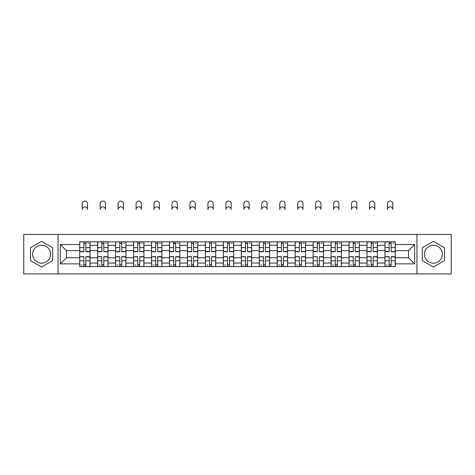 <?xml version="1.0" encoding="UTF-8"?>
<svg xmlns="http://www.w3.org/2000/svg" width="475" height="475" viewBox="0 0 475 475"><rect width="100%" height="100%" fill="white"/><g stroke="black" fill="none" stroke-linecap="round" stroke-linejoin="round"><path stroke-width="0.71" d="M41.592 263.168A8.977 8.977 0 0 1 32.615 254.19A8.977 8.977 0 0 1 41.592 245.213A8.977 8.977 0 0 1 50.57 254.19A8.977 8.977 0 0 1 41.592 263.168M433.408 263.168A8.977 8.977 0 0 1 424.43 254.19A8.977 8.977 0 0 1 433.408 245.213A8.977 8.977 0 0 1 442.385 254.19A8.977 8.977 0 0 1 433.408 263.168M416.949 273.933L451.25 273.933L451.25 234.448L23.75 234.448L23.75 273.933L416.949 273.933L416.949 234.448M97.648 266.564L97.648 245.326L90.048 245.326L90.048 266.564M90.048 245.326L90.048 241.817M97.648 245.326L97.648 241.817M108.009 241.817L108.009 266.564M115.603 266.564L115.603 241.817M125.964 241.817L125.964 266.564M133.558 266.564L133.558 241.817M143.919 241.817L143.919 266.564M151.519 266.564L151.519 241.817M161.874 241.817L161.874 266.564M169.474 266.564L169.474 241.817M179.835 241.817L179.835 266.564M187.429 266.564L187.429 241.817M197.79 241.817L197.79 266.564M205.384 266.564L205.384 241.817M215.745 241.817L215.745 266.564M223.345 266.564L223.345 241.817M233.7 241.817L233.7 266.564M241.3 266.564L241.3 241.817M251.655 241.817L251.655 266.564M259.255 266.564L259.255 241.817M269.616 241.817L269.616 266.564M277.21 266.564L277.21 241.817M287.571 241.817L287.571 266.564M295.165 266.564L295.165 241.817M305.526 241.817L305.526 266.564M313.126 266.564L313.126 241.817M323.481 241.817L323.481 266.564M331.081 266.564L331.081 241.817M341.442 241.817L341.442 266.564M349.036 266.564L349.036 241.817M359.397 241.817L359.397 266.564M366.991 266.564L366.991 241.817M377.352 241.817L377.352 266.564M384.952 266.564L384.952 241.817M384.952 257.759L377.352 257.759M366.991 257.759L359.397 257.759M349.036 257.759L341.442 257.759M331.081 257.759L323.481 257.759M313.126 257.759L305.526 257.759M295.165 257.759L287.571 257.759M277.21 257.759L269.616 257.759M259.255 257.759L251.655 257.759M241.3 257.759L233.7 257.759M223.345 257.759L215.745 257.759M205.384 257.759L197.79 257.759M187.429 257.759L179.835 257.759M169.474 257.759L161.874 257.759M151.519 257.759L143.919 257.759M133.558 257.759L125.964 257.759M115.603 257.759L108.009 257.759M97.648 257.759L90.048 257.759M384.952 250.622L377.352 250.622M366.991 250.622L359.397 250.622M349.036 250.622L341.442 250.622M331.081 250.622L323.481 250.622M313.126 250.622L305.526 250.622M295.165 250.622L287.571 250.622M277.21 250.622L269.616 250.622M259.255 250.622L251.655 250.622M241.3 250.622L233.7 250.622M223.345 250.622L215.745 250.622M205.384 250.622L197.79 250.622M187.429 250.622L179.835 250.622M169.474 250.622L161.874 250.622M151.519 250.622L143.919 250.622M133.558 250.622L125.964 250.622M115.603 250.622L108.009 250.622M97.648 250.622L90.048 250.622M66.453 257.759L79.693 257.759L79.693 250.622L66.453 250.622L66.453 257.759L60.355 263.857L60.355 244.524L79.693 244.524L79.693 250.622M395.307 250.622L395.307 257.759L408.548 257.759L408.548 250.622L395.307 250.622L395.307 241.817L79.693 241.817L79.693 244.524M395.307 244.524L414.645 244.524L414.645 263.857L395.307 263.857L395.307 257.759M79.693 257.759L79.693 266.564L395.307 266.564L395.307 263.857M79.693 263.857L60.355 263.857M58.051 273.933L58.051 234.448M52.701 247.778L41.592 241.365L30.483 247.778L30.483 260.603L41.592 267.015L52.701 260.603L52.701 247.778M444.517 247.778L433.408 241.365L422.299 247.778L422.299 260.603L433.408 267.015L444.517 260.603L444.517 247.778M85.85 264.836L83.891 264.836M83.891 243.544L85.85 243.544M103.805 264.836L101.846 264.836M101.846 243.544L103.805 243.544M121.76 264.836L119.807 264.836M119.807 243.544L121.76 243.544M139.721 264.836L137.762 264.836M137.762 243.544L139.721 243.544M157.676 264.836L155.717 264.836M155.717 243.544L157.676 243.544M175.631 264.836L173.672 264.836M173.672 243.544L175.631 243.544M193.586 264.836L191.633 264.836M191.633 243.544L193.586 243.544M211.541 264.836L209.588 264.836M209.588 243.544L211.541 243.544M229.502 264.836L227.543 264.836M227.543 243.544L229.502 243.544M247.457 264.836L245.498 264.836M245.498 243.544L247.457 243.544M265.412 264.836L263.459 264.836M263.459 243.544L265.412 243.544M283.367 264.836L281.414 264.836M281.414 243.544L283.367 243.544M301.328 264.836L299.369 264.836M299.369 243.544L301.328 243.544M319.283 264.836L317.324 264.836M317.324 243.544L319.283 243.544M337.238 264.836L335.279 264.836M335.279 243.544L337.238 243.544M355.193 264.836L353.24 264.836M353.24 243.544L355.193 243.544M373.154 264.836L371.195 264.836M371.195 243.544L373.154 243.544M391.109 264.836L389.15 264.836M389.15 243.544L391.109 243.544M60.355 244.524L66.453 250.622M408.548 257.759L414.645 263.857M408.548 250.622L414.645 244.524M87.519 209.469A2.648 2.648 0 0 0 84.871 206.827A2.648 2.648 0 0 0 82.222 209.469L82.222 203.716A2.648 2.648 0 0 1 84.871 201.067A2.648 2.648 0 0 1 87.519 203.716L87.519 209.469M85.85 251.714L85.85 241.929L89.995 241.929L89.995 251.714L85.85 251.714M83.891 243.426L85.85 243.426M87.691 243.426L88.498 243.426M83.891 241.929L79.747 241.929L79.747 251.714L83.891 251.714L83.891 241.929L85.85 241.929M83.891 256.91L79.747 256.666L83.891 256.666L83.891 266.451L79.747 266.451L82.05 266.451M79.747 256.91L79.747 266.451M85.85 264.955L83.891 264.955M82.05 264.955L81.243 264.955M87.691 266.451L89.995 266.451L89.995 256.666L85.85 256.666L85.85 266.451L82.222 266.451M89.995 266.451L87.519 266.451M105.474 209.469A2.648 2.648 0 0 0 102.826 206.827A2.648 2.648 0 0 0 100.177 209.469L100.177 203.716A2.648 2.648 0 0 1 102.826 201.067A2.648 2.648 0 0 1 105.474 203.716L105.474 209.469M103.805 251.714L103.805 241.929L107.95 241.929L107.95 251.714L103.805 251.714M101.846 243.426L103.805 243.426M105.646 243.426L106.453 243.426M101.846 241.929L97.707 241.929L97.707 251.714L101.846 251.714L101.846 241.929L103.805 241.929M123.429 209.469A2.648 2.648 0 0 0 120.781 206.827A2.648 2.648 0 0 0 118.138 209.469L118.138 203.716A2.648 2.648 0 0 1 120.781 201.067A2.648 2.648 0 0 1 123.429 203.716L123.429 209.469M121.76 251.714L121.76 241.929L125.905 241.929L125.905 251.714L121.76 251.714M119.807 243.426L121.76 243.426M123.601 243.426L124.408 243.426M119.807 241.929L115.663 241.929L115.663 251.714L119.807 251.714L119.807 241.929L121.76 241.929M101.846 256.91L97.707 256.666L101.846 256.666L101.846 266.451L97.707 266.451L100.005 266.451M97.707 256.91L97.707 266.451M103.805 264.955L101.846 264.955M100.005 264.955L99.204 264.955M105.646 266.451L107.95 266.451L107.95 256.666L103.805 256.666L103.805 266.451L100.177 266.451M107.95 266.451L105.474 266.451M119.807 256.91L115.663 256.666L119.807 256.666L119.807 266.451L115.663 266.451L117.966 266.451M115.663 256.91L115.663 266.451M121.76 264.955L119.807 264.955M117.966 264.955L117.159 264.955M123.601 266.451L125.905 266.451L125.905 256.666L121.76 256.666L121.76 266.451L118.138 266.451M125.905 266.451L123.429 266.451M141.39 209.469A2.648 2.648 0 0 0 138.742 206.827A2.648 2.648 0 0 0 136.093 209.469L136.093 203.716A2.648 2.648 0 0 1 138.742 201.067A2.648 2.648 0 0 1 141.39 203.716L141.39 209.469M139.721 251.714L139.721 241.929L143.86 241.929L143.86 251.714L139.721 251.714M137.762 243.426L139.721 243.426M141.562 243.426L142.363 243.426M137.762 241.929L133.618 241.929L133.618 251.714L137.762 251.714L137.762 241.929L139.721 241.929M159.345 209.469A2.648 2.648 0 0 0 156.697 206.827A2.648 2.648 0 0 0 154.048 209.469L154.048 203.716A2.648 2.648 0 0 1 156.697 201.067A2.648 2.648 0 0 1 159.345 203.716L159.345 209.469M157.676 251.714L157.676 241.929L161.821 241.929L161.821 251.714L157.676 251.714M155.717 243.426L157.676 243.426M159.517 243.426L160.324 243.426M155.717 241.929L151.572 241.929L151.572 251.714L155.717 251.714L155.717 241.929L157.676 241.929M177.3 209.469A2.648 2.648 0 0 0 174.652 206.827A2.648 2.648 0 0 0 172.003 209.469L172.003 203.716A2.648 2.648 0 0 1 174.652 201.067A2.648 2.648 0 0 1 177.3 203.716L177.3 209.469M175.631 251.714L175.631 241.929L179.776 241.929L179.776 251.714L175.631 251.714M173.672 243.426L175.631 243.426M177.472 243.426L178.279 243.426M173.672 241.929L169.533 241.929L169.533 251.714L173.672 251.714L173.672 241.929L175.631 241.929M137.762 256.91L133.618 256.666L137.762 256.666L137.762 266.451L133.618 266.451L135.921 266.451M133.618 256.91L133.618 266.451M139.721 264.955L137.762 264.955M135.921 264.955L135.114 264.955M141.562 266.451L143.86 266.451L143.86 256.666L139.721 256.666L139.721 266.451L136.093 266.451M143.86 266.451L141.39 266.451M155.717 256.91L151.572 256.666L155.717 256.666L155.717 266.451L151.572 266.451L153.876 266.451M151.572 256.91L151.572 266.451M157.676 264.955L155.717 264.955M153.876 264.955L153.069 264.955M159.517 266.451L161.821 266.451L161.821 256.666L157.676 256.666L157.676 266.451L154.048 266.451M161.821 266.451L159.345 266.451M173.672 256.91L169.533 256.666L173.672 256.666L173.672 266.451L169.533 266.451L171.831 266.451M169.533 256.91L169.533 266.451M175.631 264.955L173.672 264.955M171.831 264.955L171.03 264.955M177.472 266.451L179.776 266.451L179.776 256.666L175.631 256.666L175.631 266.451L172.003 266.451M179.776 266.451L177.3 266.451M195.255 209.469A2.648 2.648 0 0 0 192.607 206.827A2.648 2.648 0 0 0 189.964 209.469L189.964 203.716A2.648 2.648 0 0 1 192.607 201.067A2.648 2.648 0 0 1 195.255 203.716L195.255 209.469M193.586 251.714L193.586 241.929L197.731 241.929L197.731 251.714L193.586 251.714M191.633 243.426L193.586 243.426M195.427 243.426L196.234 243.426M191.633 241.929L187.488 241.929L187.488 251.714L191.633 251.714L191.633 241.929L193.586 241.929M191.633 256.91L187.488 256.666L191.633 256.666L191.633 266.451L187.488 266.451L189.786 266.451M187.488 256.91L187.488 266.451M193.586 264.955L191.633 264.955M189.786 264.955L188.985 264.955M195.427 266.451L197.731 266.451L197.731 256.666L193.586 256.666L193.586 266.451L189.964 266.451M197.731 266.451L195.255 266.451M213.216 209.469A2.648 2.648 0 0 0 210.567 206.827A2.648 2.648 0 0 0 207.919 209.469L207.919 203.716A2.648 2.648 0 0 1 210.567 201.067A2.648 2.648 0 0 1 213.216 203.716L213.216 209.469M211.541 251.714L211.541 241.929L215.686 241.929L215.686 251.714L211.541 251.714M209.588 243.426L211.541 243.426M213.388 243.426L214.189 243.426M209.588 241.929L205.443 241.929L205.443 251.714L209.588 251.714L209.588 241.929L211.541 241.929M209.588 256.91L205.443 256.666L209.588 256.666L209.588 266.451L205.443 266.451L207.747 266.451M205.443 256.91L205.443 266.451M211.541 264.955L209.588 264.955M207.747 264.955L206.94 264.955M213.388 266.451L215.686 266.451L215.686 256.666L211.541 256.666L211.541 266.451L207.919 266.451M215.686 266.451L213.216 266.451M231.171 209.469A2.648 2.648 0 0 0 228.523 206.827A2.648 2.648 0 0 0 225.874 209.469L225.874 203.716A2.648 2.648 0 0 1 228.523 201.067A2.648 2.648 0 0 1 231.171 203.716L231.171 209.469M229.502 251.714L229.502 241.929L233.647 241.929L233.647 251.714L229.502 251.714M227.543 243.426L229.502 243.426M231.343 243.426L232.15 243.426M227.543 241.929L223.398 241.929L223.398 251.714L227.543 251.714L227.543 241.929L229.502 241.929M227.543 256.91L223.398 256.666L227.543 256.666L227.543 266.451L223.398 266.451L225.702 266.451M223.398 256.91L223.398 266.451M229.502 264.955L227.543 264.955M225.702 264.955L224.895 264.955M231.343 266.451L233.647 266.451L233.647 256.666L229.502 256.666L229.502 266.451L225.874 266.451M233.647 266.451L231.171 266.451M249.126 209.469A2.648 2.648 0 0 0 246.477 206.827A2.648 2.648 0 0 0 243.829 209.469L243.829 203.716A2.648 2.648 0 0 1 246.477 201.067A2.648 2.648 0 0 1 249.126 203.716L249.126 209.469M247.457 251.714L247.457 241.929L251.602 241.929L251.602 251.714L247.457 251.714M245.498 243.426L247.457 243.426M249.298 243.426L250.105 243.426M245.498 241.929L241.353 241.929L241.353 251.714L245.498 251.714L245.498 241.929L247.457 241.929M245.498 256.91L241.353 256.666L245.498 256.666L245.498 266.451L241.353 266.451L243.657 266.451M241.353 256.91L241.353 266.451M247.457 264.955L245.498 264.955M243.657 264.955L242.85 264.955M249.298 266.451L251.602 266.451L251.602 256.666L247.457 256.666L247.457 266.451L243.829 266.451M251.602 266.451L249.126 266.451M267.081 209.469A2.648 2.648 0 0 0 264.433 206.827A2.648 2.648 0 0 0 261.784 209.469L261.784 203.716A2.648 2.648 0 0 1 264.433 201.067A2.648 2.648 0 0 1 267.081 203.716L267.081 209.469M265.412 251.714L265.412 241.929L269.557 241.929L269.557 251.714L265.412 251.714M263.459 243.426L265.412 243.426M267.253 243.426L268.06 243.426M263.459 241.929L259.314 241.929L259.314 251.714L263.459 251.714L263.459 241.929L265.412 241.929M263.459 256.91L259.314 256.666L263.459 256.666L263.459 266.451L259.314 266.451L261.612 266.451M259.314 256.91L259.314 266.451M265.412 264.955L263.459 264.955M261.612 264.955L260.811 264.955M267.253 266.451L269.557 266.451L269.557 256.666L265.412 256.666L265.412 266.451L261.784 266.451M269.557 266.451L267.081 266.451M285.036 209.469A2.648 2.648 0 0 0 282.393 206.827A2.648 2.648 0 0 0 279.745 209.469L279.745 203.716A2.648 2.648 0 0 1 282.393 201.067A2.648 2.648 0 0 1 285.036 203.716L285.036 209.469M283.367 251.714L283.367 241.929L287.512 241.929L287.512 251.714L283.367 251.714M281.414 243.426L283.367 243.426M285.214 243.426L286.015 243.426M281.414 241.929L277.269 241.929L277.269 251.714L281.414 251.714L281.414 241.929L283.367 241.929M281.414 256.91L277.269 256.666L281.414 256.666L281.414 266.451L277.269 266.451L279.573 266.451M277.269 256.91L277.269 266.451M283.367 264.955L281.414 264.955M279.573 264.955L278.766 264.955M285.214 266.451L287.512 266.451L287.512 256.666L283.367 256.666L283.367 266.451L279.745 266.451M287.512 266.451L285.036 266.451M302.997 209.469A2.648 2.648 0 0 0 300.348 206.827A2.648 2.648 0 0 0 297.7 209.469L297.7 203.716A2.648 2.648 0 0 1 300.348 201.067A2.648 2.648 0 0 1 302.997 203.716L302.997 209.469M301.328 251.714L301.328 241.929L305.467 241.929L305.467 251.714L301.328 251.714M299.369 243.426L301.328 243.426M303.169 243.426L303.97 243.426M299.369 241.929L295.224 241.929L295.224 251.714L299.369 251.714L299.369 241.929L301.328 241.929M299.369 256.91L295.224 256.666L299.369 256.666L299.369 266.451L295.224 266.451L297.528 266.451M295.224 256.91L295.224 266.451M301.328 264.955L299.369 264.955M297.528 264.955L296.721 264.955M303.169 266.451L305.467 266.451L305.467 256.666L301.328 256.666L301.328 266.451L297.7 266.451M305.467 266.451L302.997 266.451M320.952 209.469A2.648 2.648 0 0 0 318.303 206.827A2.648 2.648 0 0 0 315.655 209.469L315.655 203.716A2.648 2.648 0 0 1 318.303 201.067A2.648 2.648 0 0 1 320.952 203.716L320.952 209.469M319.283 251.714L319.283 241.929L323.428 241.929L323.428 251.714L319.283 251.714M317.324 243.426L319.283 243.426M321.124 243.426L321.931 243.426M317.324 241.929L313.179 241.929L313.179 251.714L317.324 251.714L317.324 241.929L319.283 241.929M317.324 256.91L313.179 256.666L317.324 256.666L317.324 266.451L313.179 266.451L315.483 266.451M313.179 256.91L313.179 266.451M319.283 264.955L317.324 264.955M315.483 264.955L314.676 264.955M321.124 266.451L323.428 266.451L323.428 256.666L319.283 256.666L319.283 266.451L315.655 266.451M323.428 266.451L320.952 266.451M338.907 209.469A2.648 2.648 0 0 0 336.258 206.827A2.648 2.648 0 0 0 333.61 209.469L333.61 203.716A2.648 2.648 0 0 1 336.258 201.067A2.648 2.648 0 0 1 338.907 203.716L338.907 209.469M337.238 251.714L337.238 241.929L341.383 241.929L341.383 251.714L337.238 251.714M335.279 243.426L337.238 243.426M339.079 243.426L339.886 243.426M335.279 241.929L331.14 241.929L331.14 251.714L335.279 251.714L335.279 241.929L337.238 241.929M335.279 256.91L331.14 256.666L335.279 256.666L335.279 266.451L331.14 266.451L333.438 266.451M331.14 256.91L331.14 266.451M337.238 264.955L335.279 264.955M333.438 264.955L332.637 264.955M339.079 266.451L341.383 266.451L341.383 256.666L337.238 256.666L337.238 266.451L333.61 266.451M341.383 266.451L338.907 266.451M356.862 209.469A2.648 2.648 0 0 0 354.219 206.827A2.648 2.648 0 0 0 351.571 209.469L351.571 203.716A2.648 2.648 0 0 1 354.219 201.067A2.648 2.648 0 0 1 356.862 203.716L356.862 209.469M355.193 251.714L355.193 241.929L359.338 241.929L359.338 251.714L355.193 251.714M353.24 243.426L355.193 243.426M357.034 243.426L357.841 243.426M353.24 241.929L349.095 241.929L349.095 251.714L353.24 251.714L353.24 241.929L355.193 241.929M353.24 256.91L349.095 256.666L353.24 256.666L353.24 266.451L349.095 266.451L351.399 266.451M349.095 256.91L349.095 266.451M355.193 264.955L353.24 264.955M351.399 264.955L350.592 264.955M357.034 266.451L359.338 266.451L359.338 256.666L355.193 256.666L355.193 266.451L351.571 266.451M359.338 266.451L356.862 266.451M374.822 209.469A2.648 2.648 0 0 0 372.174 206.827A2.648 2.648 0 0 0 369.526 209.469L369.526 203.716A2.648 2.648 0 0 1 372.174 201.067A2.648 2.648 0 0 1 374.822 203.716L374.822 209.469M373.154 251.714L373.154 241.929L377.293 241.929L377.293 251.714L373.154 251.714M371.195 243.426L373.154 243.426M374.995 243.426L375.796 243.426M371.195 241.929L367.05 241.929L367.05 251.714L371.195 251.714L371.195 241.929L373.154 241.929M371.195 256.91L367.05 256.666L371.195 256.666L371.195 266.451L367.05 266.451L369.354 266.451M367.05 256.91L367.05 266.451M373.154 264.955L371.195 264.955M369.354 264.955L368.547 264.955M374.995 266.451L377.293 266.451L377.293 256.666L373.154 256.666L373.154 266.451L369.526 266.451M377.293 266.451L374.822 266.451M392.777 209.469A2.648 2.648 0 0 0 390.129 206.827A2.648 2.648 0 0 0 387.481 209.469L387.481 203.716A2.648 2.648 0 0 1 390.129 201.067A2.648 2.648 0 0 1 392.777 203.716L392.777 209.469M391.109 251.714L391.109 241.929L395.253 241.929L395.253 251.714L391.109 251.714M389.15 243.426L391.109 243.426M392.95 243.426L393.757 243.426M389.15 241.929L385.005 241.929L385.005 251.714L389.15 251.714L389.15 241.929L391.109 241.929M389.15 256.91L385.005 256.666L389.15 256.666L389.15 266.451L385.005 266.451L387.309 266.451M385.005 256.91L385.005 266.451M391.109 264.955L389.15 264.955M387.309 264.955L386.502 264.955M392.95 266.451L395.253 266.451L395.253 256.666L391.109 256.666L391.109 266.451L387.481 266.451M395.253 266.451L392.777 266.451M366.991 245.326L359.397 245.326M349.036 245.326L341.442 245.326M331.081 245.326L323.481 245.326M313.126 245.326L305.526 245.326M295.165 245.326L287.571 245.326M277.21 245.326L269.616 245.326M259.255 245.326L251.655 245.326M241.3 245.326L233.7 245.326M223.345 245.326L215.745 245.326M205.384 245.326L197.79 245.326M187.429 245.326L179.835 245.326M169.474 245.326L161.874 245.326M151.519 245.326L143.919 245.326M133.558 245.326L125.964 245.326M115.603 245.326L108.009 245.326M384.952 245.326L377.352 245.326M366.991 263.055L359.397 263.055M349.036 263.055L341.442 263.055M331.081 263.055L323.481 263.055M313.126 263.055L305.526 263.055M295.165 263.055L287.571 263.055M277.21 263.055L269.616 263.055M259.255 263.055L251.655 263.055M241.3 263.055L233.7 263.055M223.345 263.055L215.745 263.055M205.384 263.055L197.79 263.055M187.429 263.055L179.835 263.055M169.474 263.055L161.874 263.055M151.519 263.055L143.919 263.055M133.558 263.055L125.964 263.055M115.603 263.055L108.009 263.055M97.648 263.055L90.048 263.055M384.952 263.055L377.352 263.055M85.85 251.471L89.995 251.471M85.85 247.588L89.995 247.588M79.747 251.471L83.891 251.471M79.747 247.588L83.891 247.588M83.891 260.793L79.747 260.793M89.995 256.91L85.85 256.91M89.995 260.793L85.85 260.793M103.805 251.471L107.95 251.471M103.805 247.588L107.95 247.588M97.707 251.471L101.846 251.471M97.707 247.588L101.846 247.588M121.76 251.471L125.905 251.471M121.76 247.588L125.905 247.588M115.663 251.471L119.807 251.471M115.663 247.588L119.807 247.588M101.846 260.793L97.707 260.793M107.95 256.91L103.805 256.91M107.95 260.793L103.805 260.793M119.807 260.793L115.663 260.793M125.905 256.91L121.76 256.91M125.905 260.793L121.76 260.793M139.721 251.471L143.86 251.471M139.721 247.588L143.86 247.588M133.618 251.471L137.762 251.471M133.618 247.588L137.762 247.588M157.676 251.471L161.821 251.471M157.676 247.588L161.821 247.588M151.572 251.471L155.717 251.471M151.572 247.588L155.717 247.588M175.631 251.471L179.776 251.471M175.631 247.588L179.776 247.588M169.533 251.471L173.672 251.471M169.533 247.588L173.672 247.588M137.762 260.793L133.618 260.793M143.86 256.91L139.721 256.91M143.86 260.793L139.721 260.793M155.717 260.793L151.572 260.793M161.821 256.91L157.676 256.91M161.821 260.793L157.676 260.793M173.672 260.793L169.533 260.793M179.776 256.91L175.631 256.91M179.776 260.793L175.631 260.793M193.586 251.471L197.731 251.471M193.586 247.588L197.731 247.588M187.488 251.471L191.633 251.471M187.488 247.588L191.633 247.588M191.633 260.793L187.488 260.793M197.731 256.91L193.586 256.91M197.731 260.793L193.586 260.793M211.541 251.471L215.686 251.471M211.541 247.588L215.686 247.588M205.443 251.471L209.588 251.471M205.443 247.588L209.588 247.588M209.588 260.793L205.443 260.793M215.686 256.91L211.541 256.91M215.686 260.793L211.541 260.793M229.502 251.471L233.647 251.471M229.502 247.588L233.647 247.588M223.398 251.471L227.543 251.471M223.398 247.588L227.543 247.588M227.543 260.793L223.398 260.793M233.647 256.91L229.502 256.91M233.647 260.793L229.502 260.793M247.457 251.471L251.602 251.471M247.457 247.588L251.602 247.588M241.353 251.471L245.498 251.471M241.353 247.588L245.498 247.588M245.498 260.793L241.353 260.793M251.602 256.91L247.457 256.91M251.602 260.793L247.457 260.793M265.412 251.471L269.557 251.471M265.412 247.588L269.557 247.588M259.314 251.471L263.459 251.471M259.314 247.588L263.459 247.588M263.459 260.793L259.314 260.793M269.557 256.91L265.412 256.91M269.557 260.793L265.412 260.793M283.367 251.471L287.512 251.471M283.367 247.588L287.512 247.588M277.269 251.471L281.414 251.471M277.269 247.588L281.414 247.588M281.414 260.793L277.269 260.793M287.512 256.91L283.367 256.91M287.512 260.793L283.367 260.793M301.328 251.471L305.467 251.471M301.328 247.588L305.467 247.588M295.224 251.471L299.369 251.471M295.224 247.588L299.369 247.588M299.369 260.793L295.224 260.793M305.467 256.91L301.328 256.91M305.467 260.793L301.328 260.793M319.283 251.471L323.428 251.471M319.283 247.588L323.428 247.588M313.179 251.471L317.324 251.471M313.179 247.588L317.324 247.588M317.324 260.793L313.179 260.793M323.428 256.91L319.283 256.91M323.428 260.793L319.283 260.793M337.238 251.471L341.383 251.471M337.238 247.588L341.383 247.588M331.14 251.471L335.279 251.471M331.14 247.588L335.279 247.588M335.279 260.793L331.14 260.793M341.383 256.91L337.238 256.91M341.383 260.793L337.238 260.793M355.193 251.471L359.338 251.471M355.193 247.588L359.338 247.588M349.095 251.471L353.24 251.471M349.095 247.588L353.24 247.588M353.24 260.793L349.095 260.793M359.338 256.91L355.193 256.91M359.338 260.793L355.193 260.793M373.154 251.471L377.293 251.471M373.154 247.588L377.293 247.588M367.05 251.471L371.195 251.471M367.05 247.588L371.195 247.588M371.195 260.793L367.05 260.793M377.293 256.91L373.154 256.91M377.293 260.793L373.154 260.793M391.109 251.471L395.253 251.471M391.109 247.588L395.253 247.588M385.005 251.471L389.15 251.471M385.005 247.588L389.15 247.588M389.15 260.793L385.005 260.793M395.253 256.91L391.109 256.91M395.253 260.793L391.109 260.793"/></g></svg>
